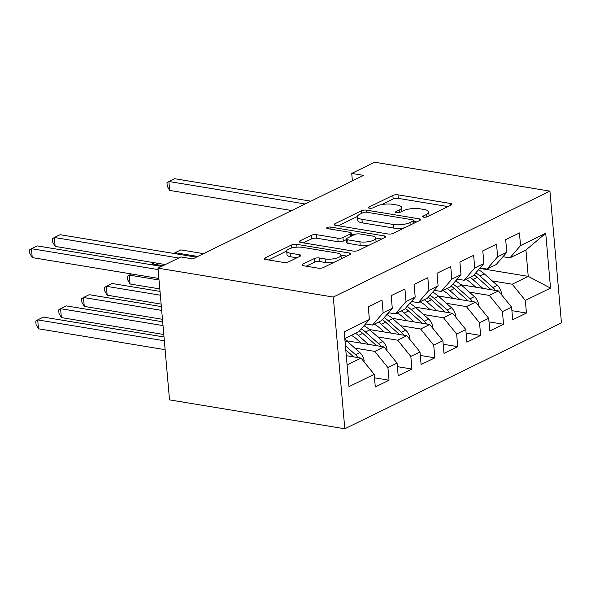 <?xml version="1.0" encoding="UTF-8"?>
<svg xmlns="http://www.w3.org/2000/svg" width="591" height="591" viewBox="0 0 591 591"><rect width="100%" height="100%" fill="white"/><g stroke="black" fill="none" stroke-linecap="round" stroke-linejoin="round"><path stroke-width="0.89" d="M423.658 217.17A2.586 0.813 -5 0 0 427.278 216.742L451.162 205.062A3.694 1.16 -5 0 0 451.923 204.257A3.694 1.16 -5 0 0 450.49 203.481L398.002 194.823A3.694 1.16 -5 0 0 392.838 195.444L368.954 207.123A2.586 0.813 -5 0 0 368.415 207.685A2.586 0.813 -5 0 0 369.419 208.231A2.586 0.813 -5 0 0 373.032 207.796L376.127 206.289A11.82 3.716 -5 0 1 392.653 204.309L397.026 205.025A11.82 3.716 -5 0 1 401.607 207.515A11.82 3.716 -5 0 1 399.161 210.086L396.073 211.593A2.586 0.813 -5 0 0 395.534 212.154A2.586 0.813 -5 0 0 396.539 212.701A2.586 0.813 -5 0 0 400.159 212.265L403.247 210.758A11.82 3.716 -5 0 1 419.773 208.778L424.146 209.502A11.82 3.716 -5 0 1 428.734 211.984A11.82 3.716 -5 0 1 426.288 214.555L423.193 216.07A2.586 0.813 -5 0 0 422.661 216.631A2.586 0.813 -5 0 0 423.658 217.17M302.806 264.155A3.694 1.16 -5 0 0 302.045 264.96A3.694 1.16 -5 0 0 303.471 265.736L318.202 268.166A3.694 1.16 -5 0 0 323.366 267.546L349.894 254.581A3.694 1.16 -5 0 0 350.655 253.775A3.694 1.16 -5 0 0 349.222 253L296.734 244.342A3.694 1.16 -5 0 0 291.57 244.962L265.041 257.927A3.694 1.16 -5 0 0 264.28 258.732A3.694 1.16 -5 0 0 265.706 259.508L283.495 262.441A3.694 1.16 -5 0 0 288.659 261.828L300.014 256.272A3.694 1.16 -5 0 0 300.782 255.475A3.694 1.16 -5 0 0 299.349 254.691L290.528 253.244A9.884 3.103 -5 0 1 286.694 251.16A9.884 3.103 -5 0 1 292.072 247.88A9.884 3.103 -5 0 1 302.548 247.363L337.106 253.059A9.884 3.103 -5 0 1 340.941 255.135A9.884 3.103 -5 0 1 335.562 258.422A9.884 3.103 -5 0 1 325.08 258.939L319.325 257.986A3.694 1.16 -5 0 0 314.161 258.607L302.806 264.155L302.932 265.618M157.989 268.151L333.28 297.059L344.804 428.778L169.514 399.878L157.989 268.151L180.89 256.952L192.777 258.91L363.62 175.379L351.734 173.414L352.391 180.868M351.734 173.414L374.635 162.222L549.925 191.122L333.28 297.059M388.11 233.984A3.694 1.16 -5 0 0 393.274 233.364L419.802 220.399A3.694 1.16 -5 0 0 420.563 219.593A3.694 1.16 -5 0 0 419.137 218.818L366.642 210.16A3.694 1.16 -5 0 0 361.478 210.78L334.949 223.745A3.694 1.16 -5 0 0 334.188 224.55A3.694 1.16 -5 0 0 335.622 225.326L388.11 233.984M384.844 237.486L358.323 250.458A3.694 1.16 -5 0 1 353.159 251.072L300.664 242.421A3.694 1.16 -5 0 1 299.231 241.645A3.694 1.16 -5 0 1 299.999 240.84L311.346 235.292A3.694 1.16 -5 0 1 316.51 234.671L337.801 238.18A3.694 1.16 -5 0 0 342.965 237.56L350.493 233.881A3.694 1.16 -5 0 0 351.261 233.076A3.694 1.16 -5 0 0 349.828 232.3L327.665 228.643A2.586 0.813 -5 0 1 326.66 228.104A2.586 0.813 -5 0 1 328.071 227.24A2.586 0.813 -5 0 1 330.812 227.107L384.18 235.905A3.694 1.16 -5 0 1 385.613 236.681A3.694 1.16 -5 0 1 384.844 237.486M344.804 428.778L561.45 322.849L549.925 191.122M479.685 268.366L528.236 276.374L525.931 250.03L545.729 233.268L520.538 245.59L519.437 232.95L505.697 239.665L506.797 252.305L497.637 256.782L496.536 244.149L482.795 250.865L483.896 263.505L474.736 267.982L473.635 255.342L459.894 262.064L460.995 274.704L451.834 279.181L450.734 266.541L436.993 273.264L438.094 285.896L428.933 290.38L427.825 277.74L414.084 284.456L415.192 297.096L406.032 301.573L404.924 288.94L391.183 295.655L392.291 308.295L383.131 312.772L382.022 300.132L368.282 306.855L369.39 319.495L358.752 331.773L344.789 338.599M545.729 233.268L550.531 288.098L525.34 300.413L512.205 284.212L492.237 280.917M511.902 310.652L526.441 313.053L525.34 300.413M526.441 313.053L512.7 319.768L511.599 307.135L502.439 311.612L489.304 295.411L469.335 292.117M489.001 321.851L503.539 324.252L502.439 311.612M503.539 324.252L489.799 330.967L488.698 318.327L479.537 322.812L466.402 306.611L446.434 303.316M466.1 333.051L480.638 335.444L479.537 322.812M480.638 335.444L466.897 342.167L465.797 329.527L456.629 334.004L443.501 317.803L423.533 314.515M443.198 344.25L457.737 346.644L456.629 334.004M457.737 346.644L443.996 353.366L442.888 340.726L433.728 345.203L420.6 329.002L400.632 325.707M420.297 355.442L434.836 357.843L433.728 345.203M434.836 357.843L421.095 364.558L419.987 351.926L410.826 356.403L397.699 340.202L377.73 336.907M397.396 366.642L411.934 369.043L410.826 356.403M411.934 369.043L398.194 375.758L397.086 363.118L387.925 367.602L374.797 351.401L354.829 348.106M374.495 377.841L389.033 380.235L387.925 367.602M389.033 380.235L375.292 386.957L374.184 374.317L348.993 386.632L344.198 331.81L369.39 319.495M365.563 323.912L372.493 325.057L381.653 320.573L392.291 308.295M383.131 312.772L372.493 325.057M347.094 364.942L361.057 358.116L346.289 355.686M374.184 374.317L361.057 358.116M388.464 312.713L395.394 313.858L404.554 309.381L415.192 297.096M406.032 301.573L395.394 313.858M374.797 351.401L383.958 346.917L346.562 340.756M397.086 363.118L383.958 346.917M411.366 301.513L418.295 302.658L427.456 298.182L438.094 285.896M428.933 290.38L418.295 302.658M397.699 340.202L406.859 335.725L369.464 329.556M419.987 351.926L406.859 335.725M434.267 290.321L441.196 291.459L450.357 286.982L460.995 274.704M451.834 279.181L441.196 291.459M420.6 329.002L429.76 324.525L392.365 318.357M442.888 340.726L429.76 324.525M457.168 279.122L464.098 280.267L473.258 275.783L483.896 263.505M474.736 267.982L464.098 280.267M443.501 317.803L452.662 313.326L415.266 307.157M465.797 329.527L452.662 313.326M480.069 267.922L486.999 269.068L496.159 264.583L506.797 252.305M497.637 256.782L486.999 269.068M466.402 306.611L475.563 302.127L438.167 295.965M488.698 318.327L475.563 302.127M502.971 256.723L509.9 257.868L525.931 250.03M520.538 245.59L509.9 257.868M489.304 295.411L498.464 290.935L461.069 284.766M511.599 307.135L498.464 290.935M512.205 284.212L528.236 276.374L550.531 288.098M429.022 215.885A11.82 3.716 -5 0 0 429.044 215.545L428.734 211.984M401.902 211.415A11.82 3.716 -5 0 0 401.924 211.076L401.607 207.515M448.044 206.584L398.312 198.384A3.694 1.16 -5 0 0 393.148 199.004L381.742 204.582M357.4 216.483L338.384 225.784M416.685 221.92L413.877 221.455M413.249 220.931A2.586 0.813 -5 0 0 413.781 220.369A2.586 0.813 -5 0 0 412.777 219.822L366.701 212.228A2.586 0.813 -5 0 0 363.088 212.657L359.83 214.252A11.82 3.716 -5 0 0 357.385 216.823A11.82 3.716 -5 0 0 361.965 219.313L393.458 224.506A11.82 3.716 -5 0 0 409.984 222.526L413.249 220.931L413.471 223.494M357.385 216.823L357.695 220.384A11.82 3.716 -5 0 0 362.276 222.873L361.965 219.313M404.68 227.786A11.82 3.716 -5 0 1 393.776 228.067L362.276 222.873M303.427 242.871L311.664 238.845L311.346 235.292M346.333 239.628L343.275 241.121A3.694 1.16 -5 0 1 338.111 241.741L316.828 238.232A3.694 1.16 -5 0 0 311.664 238.845M351.342 233.999L354.607 234.538M369.08 245.199A9.884 3.103 -5 0 1 360.2 245.383L359.889 241.822A9.884 3.103 -5 0 0 370.372 241.305A9.884 3.103 -5 0 0 375.75 238.025L381.727 239.015M376.061 241.785A9.884 3.103 -5 0 0 376.061 241.579L375.75 238.025A9.884 3.103 -5 0 0 371.916 235.942L359.742 233.933A3.694 1.16 -5 0 0 354.578 234.553L347.05 238.232A3.694 1.16 -5 0 0 346.282 239.037A3.694 1.16 -5 0 0 347.715 239.813L359.889 241.822M346.282 239.037L346.592 242.598A3.694 1.16 -5 0 0 348.025 243.374L347.715 239.813M360.2 245.383L348.025 243.374M333.967 262.367A9.884 3.103 -5 0 1 325.39 262.5L319.635 261.547A3.694 1.16 -5 0 0 314.471 262.168L306.234 266.194M341.258 258.799A9.884 3.103 -5 0 0 341.251 258.695L340.941 255.135L346.769 256.102M286.694 251.16L287.004 254.721A9.884 3.103 -5 0 0 290.838 256.797L290.528 253.244M296.896 257.802L290.838 256.797M286.687 251.057L268.469 259.966M501.375 294.525L501.537 293.727A9.973 7.336 -116.1 0 0 497.312 285.431L484.332 273.884A28.796 21.187 -116.1 0 0 478.466 269.777M457.249 279.137A23.899 17.59 -116.1 0 0 456.237 281.346M482.854 288.356L472.881 279.484A28.796 21.187 -116.1 0 0 470.148 277.305M475.814 287.196L471.101 283.008A23.899 17.59 -116.1 0 0 465.856 279.403M495.317 290.41A9.973 7.336 -116.1 0 0 492.96 287.558L479.981 276.012A28.796 21.187 -116.1 0 0 475.785 272.865M474.056 274.867A28.796 21.187 63.9 0 1 477.233 277.356L490.212 288.903A9.973 7.336 63.9 0 1 491.025 289.708M203.533 253.65L180.824 249.904L175.099 252.704L197.808 256.45M173.894 253.458L175.099 252.704L175.187 253.672M305.133 203.976L168.871 181.503L174.596 178.704L310.859 201.176M291.718 210.536L169.647 190.405L168.871 181.503L166.958 182.7L167.268 186.254L169.647 190.405M478.474 305.724L478.636 304.926A9.973 7.336 -116.1 0 0 474.41 296.63L461.431 285.084A28.796 21.187 -116.1 0 0 455.565 280.976M434.348 290.329A23.899 17.59 -116.1 0 0 433.336 292.538M459.953 299.556L449.98 290.683A28.796 21.187 -116.1 0 0 447.247 288.504M452.913 298.396L448.2 294.207A23.899 17.59 -116.1 0 0 442.955 290.602M472.416 301.609A9.973 7.336 -116.1 0 0 470.059 298.758L457.079 287.211A28.796 21.187 -116.1 0 0 452.883 284.064M451.147 286.066A28.796 21.187 63.9 0 1 454.331 288.556L467.311 300.102A9.973 7.336 63.9 0 1 468.124 300.9M154.502 262.781L152.197 263.904L163.02 265.691M150.993 264.657L152.197 263.904L152.286 264.871M455.572 316.916L455.735 316.126A9.973 7.336 -116.1 0 0 451.509 307.83L438.529 296.283A28.796 21.187 -116.1 0 0 432.664 292.176M411.447 301.528A23.899 17.59 -116.1 0 0 410.435 303.737M437.052 310.755L427.079 301.883A28.796 21.187 -116.1 0 0 424.345 299.703M430.012 309.588L425.298 305.399A23.899 17.59 -116.1 0 0 420.053 301.802M449.515 312.809A9.973 7.336 -116.1 0 0 447.158 309.957L434.178 298.411A28.796 21.187 -116.1 0 0 429.982 295.264M131.601 273.973L129.296 275.103L130.072 284.005L159.806 288.903M428.246 297.266A28.796 21.187 63.9 0 1 431.43 299.755L444.41 311.302A9.973 7.336 63.9 0 1 445.222 312.1M130.072 284.005L127.7 279.853L127.383 276.293L129.296 275.103L159.023 280.001M432.671 328.116L432.834 327.325A9.973 7.336 -116.1 0 0 428.608 319.029L415.628 307.483A28.796 21.187 -116.1 0 0 409.762 303.368M388.546 312.728A23.899 17.59 -116.1 0 0 387.533 314.937M414.151 321.947L404.178 313.082A28.796 21.187 -116.1 0 0 401.444 310.903M407.11 320.787L402.397 316.599A23.899 17.59 -116.1 0 0 397.152 312.994M426.613 324.008A9.973 7.336 -116.1 0 0 424.257 321.157L411.277 309.61A28.796 21.187 -116.1 0 0 407.081 306.463M160.021 291.4L112.12 283.503L106.395 286.303L107.17 295.197L161.136 304.099M405.345 308.465A28.796 21.187 63.9 0 1 408.529 310.955L421.509 322.494A9.973 7.336 63.9 0 1 422.321 323.299M107.17 295.197L104.799 291.053L104.481 287.492L106.395 286.303L160.353 295.197M409.77 339.315L409.932 338.517A9.973 7.336 -116.1 0 0 405.707 330.221L392.727 318.675A28.796 21.187 -116.1 0 0 386.854 314.567M365.644 323.927A23.899 17.59 -116.1 0 0 364.632 326.136M391.249 333.147L381.276 324.274A28.796 21.187 -116.1 0 0 378.543 322.095M384.209 331.987L379.496 327.798A23.899 17.59 -116.1 0 0 374.251 324.193M403.712 335.2A9.973 7.336 -116.1 0 0 401.355 332.349L388.376 320.802A28.796 21.187 -116.1 0 0 384.18 317.655M161.35 306.596L89.219 294.695L83.494 297.495L84.269 306.397L162.466 319.295M382.443 319.657A28.796 21.187 63.9 0 1 385.627 322.147L398.607 333.693A9.973 7.336 63.9 0 1 399.42 334.499M84.269 306.397L81.89 302.252L81.58 298.691L83.494 297.495L161.683 310.393M386.869 350.515L387.031 349.717A9.973 7.336 -116.1 0 0 382.805 341.421L369.826 329.874A28.796 21.187 -116.1 0 0 363.953 325.767M368.348 344.346L358.375 335.474A28.796 21.187 -116.1 0 0 355.642 333.294M361.308 343.186L356.595 338.998A23.899 17.59 -116.1 0 0 351.35 335.392M380.811 346.4A9.973 7.336 -116.1 0 0 378.454 343.548L365.474 332.002A28.796 21.187 -116.1 0 0 361.278 328.855M162.68 321.785L66.318 305.894L60.592 308.694L61.368 317.596L163.796 334.484M359.542 330.857A28.796 21.187 63.9 0 1 362.726 333.346L375.706 344.893A9.973 7.336 63.9 0 1 376.519 345.691M61.368 317.596L58.989 313.452L58.679 309.891L60.592 308.694L163.013 325.582M178.741 258.001L54.365 237.493L60.09 234.693L196.352 257.166M165.325 264.561L55.14 246.395L54.365 237.493L52.451 238.683L52.762 242.244L55.14 246.395M363.967 361.707L364.13 360.916A9.973 7.336 -116.1 0 0 359.904 352.62L346.924 341.073A28.796 21.187 -116.1 0 0 344.863 339.382M164.01 336.981L43.416 317.094L37.691 319.894L38.467 328.795L165.125 349.68M357.91 357.599A9.973 7.336 -116.1 0 0 355.553 354.748L345.417 345.728M345.779 349.835L352.805 356.092A9.973 7.336 63.9 0 1 353.617 356.89M38.467 328.795L36.088 324.644L35.778 321.083L37.691 319.894L164.342 340.778M158.115 269.577L31.463 248.693L37.189 245.893L161.565 266.401M158.89 278.479L32.239 257.587L31.463 248.693L29.55 249.882L29.86 253.443L32.239 257.587M426.503 217.015L426.288 214.555M396.162 212.62L396.073 211.593M399.376 212.546L399.161 210.086M369.043 208.143L368.954 207.123M393.148 199.004L392.838 195.444M398.312 198.384L398.002 194.823M450.652 205.313L450.49 203.481M423.282 217.089L423.193 216.07M335.082 225.208L334.949 223.745M361.699 213.336L361.478 210.78M366.826 212.25L366.642 210.16M419.292 220.642L419.137 218.818M393.776 228.067L393.458 224.506M410.213 225.082L409.984 222.526M300.125 242.303L299.999 240.84M316.828 238.232L316.51 234.671M338.111 241.741L337.801 238.18M343.275 241.121L342.965 237.56M350.722 236.437L350.493 233.881M330.997 229.197L330.812 227.107M384.335 237.737L384.18 235.905M314.471 262.168L314.161 258.607M319.635 261.547L319.325 257.986M325.39 262.5L325.08 258.939M299.504 256.524L299.349 254.691M265.167 259.39L265.041 257.927M291.828 247.939L291.57 244.962M296.978 247.156L296.734 244.342M349.384 254.824L349.222 253M501.072 294.141L501.5 293.934M479.981 276.012L484.332 273.884M472.881 279.484L477.233 277.356M492.96 287.558L497.312 285.431M489.193 289.405L490.212 288.903M478.171 305.34L478.592 305.133M457.079 287.211L461.431 285.084M449.98 290.683L454.331 288.556M470.059 298.758L474.41 296.63M466.292 300.597L467.311 300.102M455.269 316.54L455.691 316.333M434.178 298.411L438.529 296.283M427.079 301.883L431.43 299.755M447.158 309.957L451.509 307.83M443.39 311.797L444.41 311.302M432.368 327.739L432.789 327.525M411.277 309.61L415.628 307.483M404.178 313.082L408.529 310.955M424.257 321.157L428.608 319.029M420.489 322.996L421.509 322.494M409.467 338.931L409.888 338.724M388.376 320.802L392.727 318.675M381.276 324.274L385.627 322.147M401.355 332.349L405.707 330.221M397.588 334.196L398.607 333.693M386.566 350.131L386.987 349.924M365.474 332.002L369.826 329.874M358.375 335.474L362.726 333.346M378.454 343.548L382.805 341.421M374.687 345.388L375.706 344.893M363.657 361.33L364.086 361.123M345.085 341.975L346.924 341.073M355.553 354.748L359.904 352.62M351.785 356.587L352.805 356.092M414.032 223.221L413.781 220.369M351.519 236.045L351.261 233.076"/></g></svg>
